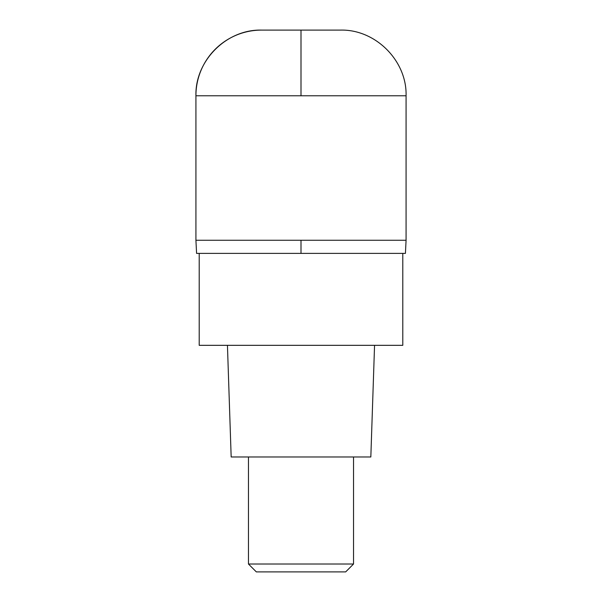 <?xml version="1.0" encoding="UTF-8"?>
<svg xmlns="http://www.w3.org/2000/svg" width="602" height="602" viewBox="0 0 602 602"><rect width="100%" height="100%" fill="white"/><g stroke="black" fill="none" stroke-linecap="round" stroke-linejoin="round"><path stroke-width="0.9" d="M301 240.251L406.079 240.251L195.921 240.251L301 240.251L301 253.389L405.417 253.389L406.079 240.251L406.079 95.771L195.921 95.771L195.921 240.251L195.921 95.771C194.988 60.719 226.548 29.159 261.599 30.1A65.671 65.671 0 0 0 195.921 95.771M406.079 95.771C407.012 60.719 375.452 29.159 340.401 30.1L261.599 30.1M195.921 240.251L196.583 253.389L301 253.389M199.209 253.389L199.209 345.33L402.791 345.33L402.791 253.389M227.443 345.33L231.168 456.971L370.832 456.971L374.557 345.33M353.54 564.021L345.661 571.9L256.339 571.9L248.46 564.021L353.54 564.021L353.54 456.971M301 30.1L301 95.771M248.46 564.021L248.46 456.971"/></g></svg>
